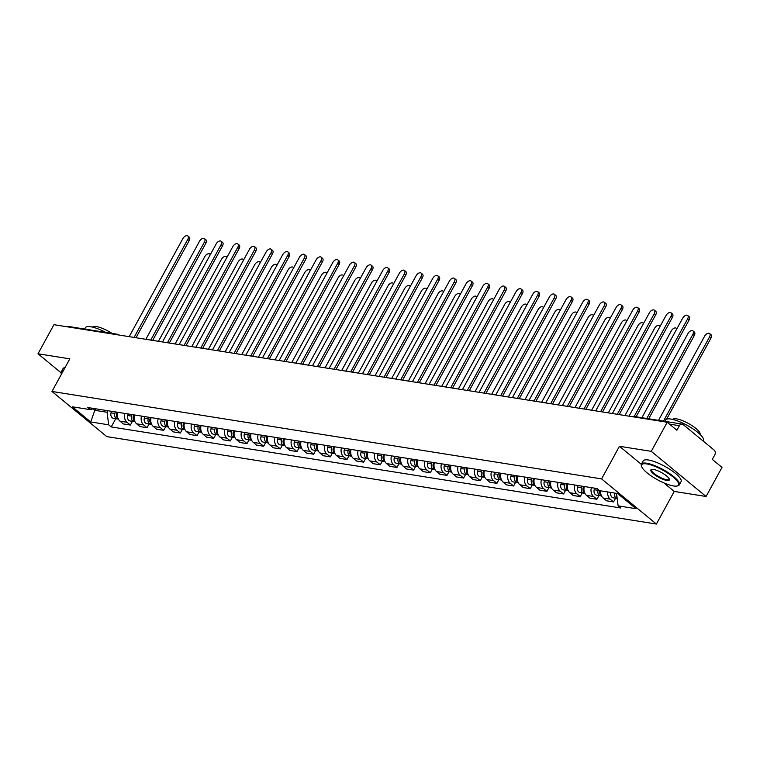 <?xml version="1.0" encoding="UTF-8"?>
<svg xmlns="http://www.w3.org/2000/svg" width="760" height="760" viewBox="0 0 760 760"><rect width="100%" height="100%" fill="white"/><g stroke="black" fill="none" stroke-linecap="round" stroke-linejoin="round"><path stroke-width="1.14" d="M706.068 496.489L651.272 451.345L667.204 422.247L53.931 324.681L38 353.78L69.825 358.844L51.974 391.457L106.77 436.601L656.383 524.039L674.244 491.425L706.068 496.489L722 467.39L712.3 459.401L714.78 454.869A3.458 2.688 99 0 0 714.191 450.138L683.183 424.584A3.458 2.688 99 0 0 682.119 424.099A3.458 2.688 99 0 0 679.383 425.704L669.494 424.127M651.272 451.345L619.447 446.281L601.587 478.895L51.974 391.457M667.204 422.247L676.903 430.236L679.383 425.704M38 353.78L61.066 372.79M67.374 326.819A3.458 2.688 -81 0 1 68.846 326.534L117.23 334.229A3.458 2.688 99 0 0 115.748 334.514M117.8 412.309A7.942 6.194 99 0 0 119.985 421.173L123.319 423.928L130.378 425.049L127.034 422.294A7.942 6.194 -81 0 1 124.849 413.43M132.411 421.334L130.378 425.049M134.463 414.96A7.942 6.194 99 0 0 136.648 423.823L139.982 426.578L147.031 427.699L143.697 424.945A7.942 6.194 -81 0 1 141.512 416.081M149.074 423.985L147.031 427.699M151.126 417.61A7.942 6.194 99 0 0 153.302 426.474L156.645 429.229L163.695 430.35L160.35 427.595A7.942 6.194 -81 0 1 158.175 418.731M165.727 426.635L163.695 430.35M167.789 420.261A7.942 6.194 99 0 0 169.964 429.124L173.309 431.88L180.357 433L177.013 430.245A7.942 6.194 -81 0 1 174.838 421.382M182.391 429.286L180.357 433M184.452 422.911A7.942 6.194 99 0 0 186.627 431.775L189.971 434.53L197.02 435.651L193.677 432.896A7.942 6.194 -81 0 1 191.501 424.033M199.053 431.936L197.02 435.651M201.105 425.562A7.942 6.194 99 0 0 203.291 434.425L206.634 437.18L213.684 438.301L210.339 435.546A7.942 6.194 -81 0 1 208.164 426.683M215.716 434.587L213.684 438.301M217.768 428.212A7.942 6.194 99 0 0 219.953 437.076L223.298 439.831L230.346 440.952L227.002 438.197A7.942 6.194 -81 0 1 224.817 429.333M232.38 437.237L230.346 440.952M234.431 430.863A7.942 6.194 99 0 0 236.616 439.726L239.951 442.481L247 443.602L243.666 440.847A7.942 6.194 -81 0 1 241.48 431.984M249.042 439.888L247 443.602M251.094 433.513A7.942 6.194 99 0 0 253.27 442.377L256.614 445.132L263.663 446.253L260.319 443.498A7.942 6.194 -81 0 1 258.144 434.644M265.696 442.538L263.663 446.253M267.757 436.164A7.942 6.194 99 0 0 269.933 445.027L273.277 447.783L280.326 448.903L276.982 446.148A7.942 6.194 -81 0 1 274.806 437.294M282.359 445.189L280.326 448.903M284.42 438.824A7.942 6.194 99 0 0 286.596 447.678L289.94 450.433L296.989 451.554L293.645 448.799A7.942 6.194 -81 0 1 291.469 439.945M299.022 447.839L296.989 451.554M301.084 441.474A7.942 6.194 99 0 0 303.259 450.328L306.603 453.083L313.652 454.204L310.308 451.449A7.942 6.194 -81 0 1 308.132 442.595M315.685 450.49L313.652 454.204M317.737 444.125A7.942 6.194 99 0 0 319.922 452.979L323.266 455.734L330.315 456.855L326.971 454.1A7.942 6.194 -81 0 1 324.786 445.246M332.348 453.14L330.315 456.855M334.4 446.776A7.942 6.194 99 0 0 336.585 455.63L339.929 458.384L346.978 459.505L343.634 456.75A7.942 6.194 -81 0 1 341.449 447.897M349.011 455.791L346.978 459.505M351.063 449.426A7.942 6.194 99 0 0 353.248 458.28L356.582 461.035L363.631 462.156L360.297 459.401A7.942 6.194 -81 0 1 358.112 450.547M365.674 458.441L363.631 462.156M367.726 452.077A7.942 6.194 99 0 0 369.901 460.93L373.245 463.685L380.294 464.806L376.95 462.051A7.942 6.194 -81 0 1 374.775 453.197M382.327 461.092L380.294 464.806M384.389 454.727A7.942 6.194 99 0 0 386.565 463.581L389.909 466.336L396.957 467.457L393.613 464.702A7.942 6.194 -81 0 1 391.438 455.848M398.99 463.742L396.957 467.457M401.052 457.377A7.942 6.194 99 0 0 403.227 466.231L406.572 468.986L413.62 470.108L410.276 467.352A7.942 6.194 -81 0 1 408.101 458.498M415.653 466.393L413.62 470.108M417.715 460.028A7.942 6.194 99 0 0 419.89 468.882L423.234 471.637L430.284 472.758L426.94 470.003A7.942 6.194 -81 0 1 424.764 461.149M432.316 469.043L430.284 472.758M434.368 462.678A7.942 6.194 99 0 0 436.553 471.533L439.897 474.287L446.947 475.409L443.602 472.653A7.942 6.194 -81 0 1 441.417 463.799M448.979 471.694L446.947 475.409M451.031 465.329A7.942 6.194 99 0 0 453.216 474.183L456.551 476.938L463.609 478.059L460.265 475.304A7.942 6.194 -81 0 1 458.08 466.45M465.642 474.344L463.609 478.059M467.695 467.979A7.942 6.194 99 0 0 469.88 476.833L473.214 479.588L480.263 480.709L476.928 477.954A7.942 6.194 -81 0 1 474.743 469.101M482.305 476.995L480.263 480.709M484.358 470.63A7.942 6.194 99 0 0 486.533 479.484L489.877 482.239L496.926 483.36L493.582 480.605A7.942 6.194 -81 0 1 491.406 471.751M498.959 479.645L496.926 483.36M501.02 473.28A7.942 6.194 99 0 0 503.196 482.134L506.54 484.889L513.589 486.01L510.245 483.255A7.942 6.194 -81 0 1 508.069 474.401M515.622 482.296L513.589 486.01M517.683 475.931A7.942 6.194 99 0 0 519.859 484.785L523.203 487.54L530.252 488.661L526.908 485.906A7.942 6.194 -81 0 1 524.732 477.052M532.285 484.947L530.252 488.661M534.346 478.581A7.942 6.194 99 0 0 536.522 487.435L539.866 490.19L546.915 491.311L543.571 488.556A7.942 6.194 -81 0 1 541.395 479.702M548.948 487.597L546.915 491.311M551 481.232A7.942 6.194 99 0 0 553.185 490.086L556.529 492.841L563.578 493.962L560.234 491.207A7.942 6.194 -81 0 1 558.049 482.353M565.611 490.247L563.578 493.962M567.663 483.882A7.942 6.194 99 0 0 569.848 492.736L573.183 495.492L580.231 496.612L576.897 493.858A7.942 6.194 -81 0 1 574.712 485.003M582.274 492.898L580.231 496.612M584.326 486.533A7.942 6.194 99 0 0 586.501 495.387L589.846 498.142L596.894 499.263L593.55 496.508A7.942 6.194 -81 0 1 591.375 487.654M598.937 495.548L596.894 499.263M600.666 490.846A7.942 6.194 99 0 0 603.164 498.037L606.508 500.792L613.558 501.913L610.213 499.168A7.942 6.194 -81 0 1 607.715 491.967M615.591 498.199L613.558 501.913M95.646 408.785L94.81 410.315L107.093 412.272L107.929 410.742M107.093 412.272L108.651 424.812L90.715 421.952L72.304 406.79L90.24 409.64L94.012 408.528M108.651 424.812L111.226 426.93L620.692 507.984L618.117 505.856L636.053 508.715L617.642 493.544L599.707 490.694L597.132 488.566L87.666 407.522L90.24 409.64M656.383 524.039L601.587 478.895M674.244 491.425L663.898 482.913M641.336 464.322L619.447 446.281M92.995 408.823L94.81 410.315L90.715 421.952M115.748 418.684L111.226 426.93M618.117 505.856L616.559 493.373M134.093 337.43L187.758 239.419A3.971 2.261 -50.5 0 0 187.825 235.961L189.25 237.13A3.971 2.261 129.5 0 1 189.183 240.587L135.993 337.734M187.825 235.961A3.971 2.261 -50.5 0 0 182.846 238.63L129.181 336.651M117.078 412.195L116.517 414.086A2.071 1.615 99 0 0 116.47 415.34M115.33 411.92L114.874 413.459A4.313 3.363 99 0 0 117.363 418.94A4.313 3.363 99 0 0 118.265 418.931M111.482 411.302L111.026 412.841A4.313 3.363 99 0 0 113.515 418.323L117.363 418.94M117.496 413.877L116.688 413.744L117.021 412.395M210.216 254.799A3.971 2.261 -50.5 0 0 209.741 254.02A3.971 2.261 -50.5 0 0 204.763 256.69L158.431 341.306M116.688 413.744A4.313 3.363 99 0 0 118.246 418.883M150.755 340.081L204.421 242.07A3.971 2.261 -50.5 0 0 204.487 238.611L205.912 239.78A3.971 2.261 129.5 0 1 205.846 243.238L152.655 340.385M204.487 238.611A3.971 2.261 -50.5 0 0 199.5 241.281L145.844 339.302M167.418 342.731L221.084 244.72A3.971 2.261 -50.5 0 0 221.15 241.262L222.575 242.43A3.971 2.261 129.5 0 1 222.499 245.888L169.318 343.035M221.15 241.262A3.971 2.261 -50.5 0 0 216.163 243.941L162.507 341.952M133.741 414.846L133.18 416.736A2.071 1.615 99 0 0 133.123 417.99M131.983 414.57L131.537 416.109A4.313 3.363 99 0 0 134.026 421.591A4.313 3.363 99 0 0 134.919 421.581A4.313 3.363 99 0 1 133.351 416.394L133.684 415.045M128.145 413.953L127.689 415.492A4.313 3.363 99 0 0 130.178 420.974L134.026 421.591M226.879 257.45A3.971 2.261 -50.5 0 0 226.404 256.671A3.971 2.261 -50.5 0 0 221.426 259.341L175.094 343.957M150.404 417.497L149.843 419.387A2.071 1.615 99 0 0 149.786 420.641M148.647 417.221L148.2 418.76A4.313 3.363 99 0 0 150.689 424.241A4.313 3.363 99 0 0 151.582 424.232M144.809 416.603L144.352 418.152A4.313 3.363 99 0 0 146.841 423.624L150.689 424.241M243.542 260.101A3.971 2.261 -50.5 0 0 243.067 259.322A3.971 2.261 -50.5 0 0 238.079 261.991L191.757 346.608M150.461 417.506L150.014 419.045A4.313 3.363 99 0 0 151.563 424.194M84.683 329.051L85.434 327.674A21.584 5.633 28.7 0 1 90.668 326.752A21.584 5.633 28.7 0 1 105.782 332.405M92.615 327.151A15.542 4.056 28.7 0 1 96.349 326.553A15.542 4.056 28.7 0 1 111.957 333.393M62.843 371.602A21.071 5.5 -151.3 0 0 61.436 374.176L61.227 373.559A21.584 5.633 28.7 0 1 61.256 371.839L63.013 368.619A21.584 5.633 28.7 0 1 65.056 367.565M61.256 371.839A21.584 5.633 28.7 0 1 63.298 370.776M673.483 485.953A21.071 5.5 -151.3 0 0 677.198 485.991A21.071 5.5 -151.3 0 0 670.567 475.028A21.071 5.5 -151.3 0 0 646.741 463.923A21.071 5.5 -151.3 0 0 641.611 466.507A21.071 5.5 -151.3 0 0 654.236 477.888A21.071 5.5 -151.3 0 0 673.483 485.953M641.611 466.507L641.392 465.861A21.584 5.633 28.7 0 1 641.421 464.132A21.584 5.633 28.7 0 1 646.656 463.22A21.584 5.633 28.7 0 1 668.8 473.024A21.584 5.633 28.7 0 1 679.288 484.87A21.584 5.633 28.7 0 1 677.853 485.82L677.198 485.991M666.795 480.453A10.535 2.745 28.7 0 1 654.892 474.905A10.535 2.745 28.7 0 1 651.577 469.423A10.535 2.745 28.7 0 1 653.429 469.433A10.535 2.745 28.7 0 1 663.053 473.47A10.535 2.745 28.7 0 1 669.37 479.161A10.535 2.745 28.7 0 1 666.795 480.453M651.938 469.357A10.013 2.612 -151.3 0 0 651.567 469.69A10.013 2.612 -151.3 0 0 656.44 475.19A10.013 2.612 -151.3 0 0 666.71 479.74A10.013 2.612 -151.3 0 0 669.142 479.313A10.013 2.612 -151.3 0 0 669.218 478.819M664.848 421.353L665.598 419.976A21.584 5.633 28.7 0 1 670.833 419.055A21.584 5.633 28.7 0 1 692.977 428.858A21.584 5.633 28.7 0 1 703.466 440.705L703.247 441.113M672.781 419.444A15.542 4.056 28.7 0 1 676.514 418.845A15.542 4.056 28.7 0 1 692.341 425.837A15.542 4.056 28.7 0 1 700.045 434.368M641.421 464.132L643.178 460.921A21.584 5.633 28.7 0 1 648.413 459.999A21.584 5.633 28.7 0 1 670.558 469.803A21.584 5.633 28.7 0 1 681.055 481.65L679.288 484.87M184.082 345.382L237.737 247.37A3.971 2.261 -50.5 0 0 237.814 243.912L239.238 245.09A3.971 2.261 129.5 0 1 239.162 248.539L185.982 345.686M237.814 243.912A3.971 2.261 -50.5 0 0 232.826 246.591L179.16 344.603M200.735 348.033L254.4 250.021A3.971 2.261 -50.5 0 0 254.467 246.563L255.892 247.741A3.971 2.261 129.5 0 1 255.826 251.19L202.644 348.337M254.467 246.563A3.971 2.261 -50.5 0 0 249.489 249.242L195.823 347.253M217.398 350.683L271.063 252.672A3.971 2.261 -50.5 0 0 271.13 249.213L272.555 250.391A3.971 2.261 129.5 0 1 272.488 253.84L219.307 350.987M271.13 249.213A3.971 2.261 -50.5 0 0 266.152 251.892L212.486 349.904M167.067 420.147L166.506 422.037A2.071 1.615 99 0 0 166.45 423.291M165.309 419.872L164.863 421.41A4.313 3.363 99 0 0 167.352 426.892A4.313 3.363 99 0 0 168.245 426.882M161.462 419.263L161.016 420.802A4.313 3.363 99 0 0 163.505 426.274L167.352 426.892M167.475 421.828L166.677 421.695L167 420.346M260.205 262.751A3.971 2.261 -50.5 0 0 259.73 261.972A3.971 2.261 -50.5 0 0 254.742 264.642L208.42 349.258M166.677 421.695A4.313 3.363 99 0 0 168.226 426.844M183.72 422.798L183.169 424.688A2.071 1.615 99 0 0 183.112 425.942M181.972 422.522L181.516 424.061A4.313 3.363 99 0 0 184.015 429.542A4.313 3.363 99 0 0 184.908 429.533M178.125 421.914L177.678 423.453A4.313 3.363 99 0 0 180.167 428.925L184.015 429.542M184.138 424.479L183.331 424.346L183.663 422.997M276.868 265.401A3.971 2.261 -50.5 0 0 276.393 264.623A3.971 2.261 -50.5 0 0 271.405 267.292L225.083 351.909M183.331 424.346A4.313 3.363 99 0 0 184.889 429.495M200.383 425.448L199.832 427.338A2.071 1.615 99 0 0 199.775 428.592M198.636 425.173L198.179 426.712A4.313 3.363 99 0 0 200.668 432.193A4.313 3.363 99 0 0 201.571 432.183M194.788 424.565L194.332 426.103A4.313 3.363 99 0 0 196.831 431.575L200.668 432.193M200.802 427.13L199.994 426.997L200.326 425.647M293.522 268.052A3.971 2.261 -50.5 0 0 293.047 267.273A3.971 2.261 -50.5 0 0 288.069 269.942L241.746 354.559M199.994 426.997A4.313 3.363 99 0 0 201.552 432.145M217.046 428.099L216.495 429.998A2.071 1.615 99 0 0 216.439 431.243M215.298 427.823L214.843 429.362A4.313 3.363 99 0 0 217.332 434.844A4.313 3.363 99 0 0 218.234 434.834A4.313 3.363 99 0 1 216.657 429.647L217.113 428.108M211.451 427.215L210.995 428.754A4.313 3.363 99 0 0 213.493 434.226L217.332 434.844M310.184 270.702A3.971 2.261 -50.5 0 0 309.709 269.923A3.971 2.261 -50.5 0 0 304.731 272.593L258.409 357.209M233.709 430.749L233.149 432.649A2.071 1.615 99 0 0 233.101 433.894M231.952 430.474L231.505 432.012A4.313 3.363 99 0 0 233.994 437.494A4.313 3.363 99 0 0 234.897 437.484M228.114 429.865L227.658 431.404A4.313 3.363 99 0 0 230.147 436.876L233.994 437.494M326.847 273.353A3.971 2.261 -50.5 0 0 326.373 272.574A3.971 2.261 -50.5 0 0 321.394 275.243L275.063 359.86M233.776 430.758L233.32 432.298A4.313 3.363 99 0 0 234.878 437.447M250.373 433.399L249.812 435.299A2.071 1.615 99 0 0 249.755 436.544L249.745 436.497M248.615 433.124L248.168 434.663A4.313 3.363 99 0 0 250.657 440.144A4.313 3.363 99 0 0 251.55 440.135M244.777 432.516L244.321 434.055A4.313 3.363 99 0 0 246.81 439.527L250.657 440.144M250.781 435.081L249.983 434.948L250.315 433.599M343.51 276.003A3.971 2.261 -50.5 0 0 343.035 275.224A3.971 2.261 -50.5 0 0 338.058 277.894L291.726 362.51M249.983 434.948A4.313 3.363 99 0 0 251.541 440.097M267.035 436.05L266.475 437.95A2.071 1.615 99 0 0 266.418 439.195M265.278 435.774L264.831 437.313A4.313 3.363 99 0 0 267.32 442.795A4.313 3.363 99 0 0 268.213 442.785M261.43 435.166L260.984 436.705A4.313 3.363 99 0 0 263.473 442.177L267.32 442.795M267.444 437.731L266.646 437.599L266.978 436.249M360.173 278.654A3.971 2.261 -50.5 0 0 359.698 277.875A3.971 2.261 -50.5 0 0 354.711 280.544L308.389 365.161M266.646 437.599A4.313 3.363 99 0 0 268.195 442.748M283.689 438.7L283.138 440.601A2.071 1.615 99 0 0 283.081 441.845M281.941 438.425L281.485 439.964A4.313 3.363 99 0 0 283.983 445.445A4.313 3.363 99 0 0 284.876 445.436M278.094 437.817L277.647 439.356A4.313 3.363 99 0 0 280.136 444.828L283.983 445.445M376.837 281.305A3.971 2.261 -50.5 0 0 376.361 280.526A3.971 2.261 -50.5 0 0 371.374 283.195L325.052 367.812M283.755 438.71L283.309 440.249A4.313 3.363 99 0 0 284.858 445.398M300.352 441.351L299.801 443.251A2.071 1.615 99 0 0 299.744 444.495M298.604 441.075L298.148 442.615A4.313 3.363 99 0 0 300.647 448.096A4.313 3.363 99 0 0 301.54 448.087A4.313 3.363 99 0 1 299.962 442.899L300.418 441.36M294.756 440.467L294.31 442.006A4.313 3.363 99 0 0 296.799 447.478L300.647 448.096M393.499 283.955A3.971 2.261 -50.5 0 0 393.024 283.176A3.971 2.261 -50.5 0 0 388.037 285.845L341.715 370.462M317.015 444.001L316.464 445.901A2.071 1.615 99 0 0 316.407 447.146M315.267 443.726L314.811 445.265A4.313 3.363 99 0 0 317.3 450.747A4.313 3.363 99 0 0 318.202 450.737M311.419 443.118L310.963 444.657A4.313 3.363 99 0 0 313.462 450.138L317.3 450.747M317.433 445.683L316.625 445.559L316.958 444.201M410.153 286.606A3.971 2.261 -50.5 0 0 409.678 285.827A3.971 2.261 -50.5 0 0 404.7 288.496L358.378 373.112M316.625 445.559A4.313 3.363 99 0 0 318.183 450.699M333.678 446.652L333.127 448.552A2.071 1.615 99 0 0 333.07 449.796L333.06 449.758M331.93 446.376L331.474 447.916A4.313 3.363 99 0 0 333.963 453.397A4.313 3.363 99 0 0 334.865 453.387M328.082 445.769L327.626 447.308A4.313 3.363 99 0 0 330.125 452.789L333.963 453.397M334.096 448.333L333.288 448.21L333.621 446.851M426.816 289.256A3.971 2.261 -50.5 0 0 426.341 288.477A3.971 2.261 -50.5 0 0 421.363 291.147L375.031 375.763M333.288 448.21A4.313 3.363 99 0 0 334.846 453.349M350.341 449.302L349.78 451.202A2.071 1.615 99 0 0 349.733 452.447M348.584 449.027L348.137 450.566A4.313 3.363 99 0 0 350.626 456.048A4.313 3.363 99 0 0 351.528 456.038M344.745 448.419L344.29 449.958A4.313 3.363 99 0 0 346.778 455.44L350.626 456.048M350.749 450.984L349.952 450.86L350.284 449.502M443.479 291.906A3.971 2.261 -50.5 0 0 443.004 291.127A3.971 2.261 -50.5 0 0 438.026 293.806L391.695 378.413M349.952 450.86A4.313 3.363 99 0 0 351.51 456M367.004 451.953L366.443 453.853A2.071 1.615 99 0 0 366.387 455.097M365.247 451.677L364.8 453.216A4.313 3.363 99 0 0 367.289 458.698A4.313 3.363 99 0 0 368.182 458.688M361.409 451.07L360.952 452.608A4.313 3.363 99 0 0 363.441 458.09L367.289 458.698M460.142 294.557A3.971 2.261 -50.5 0 0 459.667 293.778A3.971 2.261 -50.5 0 0 454.68 296.457L408.358 381.064M367.061 451.972L366.615 453.511A4.313 3.363 99 0 0 368.163 458.651M383.667 454.603L383.106 456.503A2.071 1.615 99 0 0 383.049 457.757M381.909 454.328L381.463 455.867A4.313 3.363 99 0 0 383.952 461.349A4.313 3.363 99 0 0 384.845 461.339A4.313 3.363 99 0 1 383.277 456.161L383.61 454.803M378.062 453.72L377.615 455.259A4.313 3.363 99 0 0 380.104 460.74L383.952 461.349M476.805 297.207A3.971 2.261 -50.5 0 0 476.33 296.428A3.971 2.261 -50.5 0 0 471.342 299.108L425.02 383.714M400.32 457.263L399.769 459.154A2.071 1.615 99 0 0 399.712 460.408M398.572 456.978L398.116 458.517A4.313 3.363 99 0 0 400.615 463.999A4.313 3.363 99 0 0 401.508 463.99M394.725 456.37L394.278 457.909A4.313 3.363 99 0 0 396.767 463.391L400.615 463.999M400.738 458.935L399.94 458.812L400.263 457.453M493.468 299.858A3.971 2.261 -50.5 0 0 492.993 299.079A3.971 2.261 -50.5 0 0 488.006 301.758L441.683 386.365M399.94 458.812A4.313 3.363 99 0 0 401.489 463.952M416.983 459.914L416.433 461.805A2.071 1.615 99 0 0 416.375 463.058M415.235 459.629L414.779 461.168A4.313 3.363 99 0 0 417.278 466.649A4.313 3.363 99 0 0 418.171 466.64M411.388 459.021L410.941 460.56A4.313 3.363 99 0 0 413.43 466.041L417.278 466.649M510.131 302.518A3.971 2.261 -50.5 0 0 509.647 301.729A3.971 2.261 -50.5 0 0 504.668 304.409L458.346 389.015M417.05 459.923L416.594 461.462A4.313 3.363 99 0 0 418.152 466.602M433.647 462.565L433.095 464.455A2.071 1.615 99 0 0 433.038 465.709M431.898 462.279L431.442 463.818A4.313 3.363 99 0 0 433.931 469.3A4.313 3.363 99 0 0 434.834 469.291M428.051 461.671L427.595 463.21A4.313 3.363 99 0 0 430.094 468.692L433.931 469.3M526.784 305.168A3.971 2.261 -50.5 0 0 526.309 304.38A3.971 2.261 -50.5 0 0 521.332 307.059L475.009 391.666M433.713 462.574L433.257 464.113A4.313 3.363 99 0 0 434.815 469.252M450.309 465.215L449.749 467.105A2.071 1.615 99 0 0 449.702 468.359M448.561 464.93L448.105 466.469A4.313 3.363 99 0 0 450.594 471.95A4.313 3.363 99 0 0 451.497 471.941M444.714 464.322L444.258 465.861A4.313 3.363 99 0 0 446.747 471.342L450.594 471.95M543.447 307.819A3.971 2.261 -50.5 0 0 542.972 307.03A3.971 2.261 -50.5 0 0 537.994 309.709L491.663 394.316M450.376 465.224L449.92 466.763A4.313 3.363 99 0 0 451.478 471.903M466.972 467.865L466.412 469.756A2.071 1.615 99 0 0 466.355 471.01M465.215 467.58L464.769 469.119A4.313 3.363 99 0 0 467.257 474.601A4.313 3.363 99 0 0 468.151 474.591A4.313 3.363 99 0 1 466.583 469.414L466.916 468.055M461.377 466.972L460.921 468.512A4.313 3.363 99 0 0 463.41 473.993L467.257 474.601M560.111 310.469A3.971 2.261 -50.5 0 0 559.635 309.681A3.971 2.261 -50.5 0 0 554.658 312.36L508.326 396.967M234.061 353.334L287.726 255.322A3.971 2.261 -50.5 0 0 287.793 251.864L289.218 253.042A3.971 2.261 129.5 0 1 289.151 256.49L235.961 353.637M287.793 251.864A3.971 2.261 -50.5 0 0 282.815 254.543L229.149 352.555M250.724 355.984L304.389 257.973A3.971 2.261 -50.5 0 0 304.456 254.514L305.881 255.692A3.971 2.261 129.5 0 1 305.815 259.141L252.624 356.288M304.456 254.514A3.971 2.261 -50.5 0 0 299.478 257.194L245.812 355.205M267.387 358.635L321.052 260.623A3.971 2.261 -50.5 0 0 321.119 257.165L322.544 258.343A3.971 2.261 129.5 0 1 322.477 261.791L269.287 358.938M321.119 257.165A3.971 2.261 -50.5 0 0 316.131 259.844L262.476 357.856M284.05 361.294L337.706 263.273A3.971 2.261 -50.5 0 0 337.782 259.815L339.207 260.993A3.971 2.261 129.5 0 1 339.131 264.442L285.95 361.589M337.782 259.815A3.971 2.261 -50.5 0 0 332.794 262.495L279.138 360.506M300.713 363.945L354.369 265.924A3.971 2.261 -50.5 0 0 354.445 262.466L355.87 263.644A3.971 2.261 129.5 0 1 355.794 267.102L302.613 364.24M354.445 262.466A3.971 2.261 -50.5 0 0 349.457 265.145L295.792 363.156M317.366 366.595L371.032 268.574A3.971 2.261 -50.5 0 0 371.099 265.116L372.523 266.294A3.971 2.261 129.5 0 1 372.457 269.752L319.276 366.89M371.099 265.116A3.971 2.261 -50.5 0 0 366.12 267.795L312.455 365.807M334.029 369.246L387.695 271.225A3.971 2.261 -50.5 0 0 387.762 267.767L389.187 268.945A3.971 2.261 129.5 0 1 389.12 272.403L335.93 369.541M387.762 267.767A3.971 2.261 -50.5 0 0 382.784 270.446L329.118 368.457M350.692 371.897L404.358 273.875A3.971 2.261 -50.5 0 0 404.424 270.417L405.849 271.595A3.971 2.261 129.5 0 1 405.783 275.053L352.592 372.191M404.424 270.417A3.971 2.261 -50.5 0 0 399.447 273.096L345.781 371.108M367.356 374.547L421.021 276.526A3.971 2.261 -50.5 0 0 421.087 273.068L422.512 274.246A3.971 2.261 129.5 0 1 422.446 277.704L369.255 374.841M421.087 273.068A3.971 2.261 -50.5 0 0 416.109 275.747L362.444 373.758M384.019 377.197L437.684 279.176A3.971 2.261 -50.5 0 0 437.75 275.719L439.175 276.897A3.971 2.261 129.5 0 1 439.109 280.354L385.918 377.492M437.75 275.719A3.971 2.261 -50.5 0 0 432.763 278.397L379.107 376.409M400.681 379.848L454.337 281.827A3.971 2.261 -50.5 0 0 454.413 278.369L455.838 279.547A3.971 2.261 129.5 0 1 455.762 283.005L402.581 380.152M454.413 278.369A3.971 2.261 -50.5 0 0 449.426 281.048L395.77 379.059M417.344 382.498L471 284.477A3.971 2.261 -50.5 0 0 471.077 281.019L472.501 282.197A3.971 2.261 129.5 0 1 472.425 285.655L419.244 382.802M471.077 281.019A3.971 2.261 -50.5 0 0 466.089 283.698L412.423 381.71M433.998 385.149L487.663 287.128A3.971 2.261 -50.5 0 0 487.73 283.67L489.155 284.848A3.971 2.261 129.5 0 1 489.089 288.306L435.908 385.453M487.73 283.67A3.971 2.261 -50.5 0 0 482.752 286.349L429.087 384.36M450.661 387.799L504.326 289.778A3.971 2.261 -50.5 0 0 504.393 286.32L505.818 287.498A3.971 2.261 129.5 0 1 505.751 290.956L452.561 388.103M504.393 286.32A3.971 2.261 -50.5 0 0 499.415 288.999L445.749 387.011M467.324 390.45L520.989 292.429A3.971 2.261 -50.5 0 0 521.056 288.971L522.481 290.149A3.971 2.261 129.5 0 1 522.414 293.607L469.224 390.754M521.056 288.971A3.971 2.261 -50.5 0 0 516.078 291.65L462.412 389.661M483.987 393.101L537.653 295.079A3.971 2.261 -50.5 0 0 537.719 291.622L539.144 292.799A3.971 2.261 129.5 0 1 539.077 296.257L485.887 393.404M537.719 291.622A3.971 2.261 -50.5 0 0 532.731 294.3L479.075 392.312M500.65 395.751L554.315 297.73A3.971 2.261 -50.5 0 0 554.382 294.272L555.807 295.45A3.971 2.261 129.5 0 1 555.731 298.908L502.55 396.055M554.382 294.272A3.971 2.261 -50.5 0 0 549.394 296.951L495.738 394.972M517.313 398.401L570.969 300.38A3.971 2.261 -50.5 0 0 571.045 296.923L572.47 298.101A3.971 2.261 129.5 0 1 572.394 301.558L519.213 398.705M571.045 296.923A3.971 2.261 -50.5 0 0 566.058 299.601L512.392 397.623M533.966 401.052L587.632 303.031A3.971 2.261 -50.5 0 0 587.708 299.573L589.123 300.751A3.971 2.261 129.5 0 1 589.057 304.209L535.876 401.356M587.708 299.573A3.971 2.261 -50.5 0 0 582.721 302.252L529.055 400.273M550.63 403.702L604.295 305.681A3.971 2.261 -50.5 0 0 604.361 302.224L605.786 303.401A3.971 2.261 129.5 0 1 605.72 306.859L552.539 404.006M604.361 302.224A3.971 2.261 -50.5 0 0 599.383 304.902L545.718 402.923M483.635 470.516L483.075 472.406A2.071 1.615 99 0 0 483.018 473.66M481.878 470.231L481.431 471.77A4.313 3.363 99 0 0 483.92 477.251A4.313 3.363 99 0 0 484.813 477.242M478.04 469.623L477.584 471.162A4.313 3.363 99 0 0 480.073 476.644L483.92 477.251M484.044 472.188L483.246 472.065L483.578 470.706M576.774 313.12A3.971 2.261 -50.5 0 0 576.298 312.331A3.971 2.261 -50.5 0 0 571.311 315.01L524.989 399.617M483.246 472.065A4.313 3.363 99 0 0 484.794 477.204M500.232 473.356L499.738 475.057A2.071 1.615 99 0 0 499.681 476.311M498.541 472.881L498.094 474.42A4.313 3.363 99 0 0 500.583 479.902A4.313 3.363 99 0 0 501.476 479.892M494.693 472.273L494.247 473.812A4.313 3.363 99 0 0 496.736 479.294L500.583 479.902M593.436 315.77A3.971 2.261 -50.5 0 0 592.961 314.982A3.971 2.261 -50.5 0 0 587.974 317.661L541.652 402.268M500.356 473.176L499.909 474.715A4.313 3.363 99 0 0 501.457 479.854M516.952 475.817L516.401 477.707A2.071 1.615 99 0 0 516.344 478.962M515.204 475.532L514.748 477.071A4.313 3.363 99 0 0 517.246 482.552A4.313 3.363 99 0 0 518.139 482.543M511.356 474.924L510.91 476.463A4.313 3.363 99 0 0 513.399 481.945L517.246 482.552M610.1 318.421A3.971 2.261 -50.5 0 0 609.625 317.632A3.971 2.261 -50.5 0 0 604.637 320.312L558.315 404.918M517.019 475.827L516.562 477.365A4.313 3.363 99 0 0 518.12 482.505M533.615 478.467L533.064 480.358A2.071 1.615 99 0 0 533.007 481.612M531.867 478.183L531.411 479.721A4.313 3.363 99 0 0 533.9 485.203A4.313 3.363 99 0 0 534.803 485.193M528.019 477.574L527.563 479.113A4.313 3.363 99 0 0 530.062 484.595L533.9 485.203M534.033 480.139L533.225 480.016L533.558 478.658M626.753 321.072A3.971 2.261 -50.5 0 0 626.278 320.283A3.971 2.261 -50.5 0 0 621.3 322.962L574.978 407.569M533.225 480.016A4.313 3.363 99 0 0 534.783 485.155M567.292 406.353L620.958 308.332A3.971 2.261 -50.5 0 0 621.024 304.874L622.45 306.052A3.971 2.261 129.5 0 1 622.383 309.51L569.192 406.657M621.024 304.874A3.971 2.261 -50.5 0 0 616.047 307.553L562.381 405.574M550.278 481.118L549.727 483.008A2.071 1.615 99 0 0 549.67 484.262M548.53 480.833L548.074 482.372A4.313 3.363 99 0 0 550.563 487.853A4.313 3.363 99 0 0 551.466 487.844M544.683 480.225L544.226 481.764A4.313 3.363 99 0 0 546.725 487.245L550.563 487.853M550.696 482.79L549.889 482.666L550.221 481.308M643.416 323.722A3.971 2.261 -50.5 0 0 642.941 322.933A3.971 2.261 -50.5 0 0 637.963 325.613L591.641 410.219M549.889 482.666A4.313 3.363 99 0 0 551.447 487.806M583.956 409.003L637.621 310.983A3.971 2.261 -50.5 0 0 637.688 307.524L639.112 308.702A3.971 2.261 129.5 0 1 639.046 312.16L585.856 409.308M637.688 307.524A3.971 2.261 -50.5 0 0 632.709 310.203L579.044 408.224M566.941 483.769L566.38 485.659A2.071 1.615 99 0 0 566.333 486.913M565.193 483.483L564.737 485.022A4.313 3.363 99 0 0 567.226 490.504A4.313 3.363 99 0 0 568.128 490.494M561.346 482.875L560.889 484.414A4.313 3.363 99 0 0 563.378 489.896L567.226 490.504M567.359 485.44L566.552 485.317L566.884 483.958M660.079 326.373A3.971 2.261 -50.5 0 0 659.604 325.584A3.971 2.261 -50.5 0 0 654.626 328.263L608.294 412.88M566.552 485.317A4.313 3.363 99 0 0 568.109 490.456M600.619 411.654L654.284 313.633A3.971 2.261 -50.5 0 0 654.35 310.175L655.775 311.353A3.971 2.261 129.5 0 1 655.709 314.811L602.519 411.958M654.35 310.175A3.971 2.261 -50.5 0 0 649.363 312.854L595.707 410.875M583.604 486.419L583.043 488.309A2.071 1.615 99 0 0 582.986 489.564M581.846 486.134L581.4 487.673A4.313 3.363 99 0 0 583.889 493.154A4.313 3.363 99 0 0 584.782 493.145M578.008 485.526L577.553 487.065A4.313 3.363 99 0 0 580.042 492.546L583.889 493.154M676.742 329.023A3.971 2.261 -50.5 0 0 676.267 328.234A3.971 2.261 -50.5 0 0 671.289 330.913L624.957 415.53M583.661 486.428L583.214 487.967A4.313 3.363 99 0 0 584.772 493.107M617.281 414.305L670.938 316.284A3.971 2.261 -50.5 0 0 671.014 312.825L672.438 314.003A3.971 2.261 129.5 0 1 672.362 317.462L619.181 414.608M671.014 312.825A3.971 2.261 -50.5 0 0 666.026 315.505L612.37 413.526M599.783 490.703L599.707 490.96A2.071 1.615 99 0 0 599.649 492.214M598.291 489.525L598.063 490.323A4.313 3.363 99 0 0 600.552 495.805A4.313 3.363 99 0 0 601.445 495.795M594.662 488.176L594.216 489.715A4.313 3.363 99 0 0 596.704 495.197L600.552 495.805M646.798 418.475L692.864 334.343A3.971 2.261 -50.5 0 0 692.93 330.885A3.971 2.261 -50.5 0 0 687.942 333.564L641.886 417.696M599.849 490.713A4.313 3.363 99 0 0 601.426 495.757M692.93 330.885L694.355 332.063A3.971 2.261 129.5 0 1 694.279 335.521L648.698 418.779M634.201 416.47L687.6 318.934A3.971 2.261 -50.5 0 0 687.676 315.485L689.101 316.654A3.971 2.261 129.5 0 1 689.025 320.112L636.101 416.774M687.676 315.485A3.971 2.261 -50.5 0 0 682.689 318.155L629.024 416.176M616.445 493.354L616.369 493.611A2.071 1.615 99 0 0 616.312 494.864M614.697 493.078A4.313 3.363 99 0 0 617.186 498.456L613.367 497.847A4.313 3.363 99 0 1 610.85 492.461M663.461 421.125L709.517 336.993A3.971 2.261 -50.5 0 0 709.593 333.535A3.971 2.261 -50.5 0 0 704.606 336.214L658.549 420.346M616.512 493.363A4.313 3.363 99 0 0 617.063 497.429M709.593 333.535L711.018 334.713A3.971 2.261 129.5 0 1 710.942 338.172L666.606 419.159M593.55 496.508L586.501 495.387M576.897 493.858L569.848 492.736M560.234 491.207L553.185 490.086M543.571 488.556L536.522 487.435M526.908 485.906L519.859 484.785M510.245 483.255L503.196 482.134M493.582 480.605L486.533 479.484M476.928 477.954L469.88 476.833M460.265 475.304L453.216 474.183M443.602 472.653L436.553 471.533M426.94 470.003L419.89 468.882M410.276 467.352L403.227 466.231M393.613 464.702L386.565 463.581M376.95 462.051L369.901 460.93M360.297 459.401L353.248 458.28M343.634 456.75L336.585 455.63M326.971 454.1L319.922 452.979M310.308 451.449L303.259 450.328M293.645 448.799L286.596 447.678M276.982 446.148L269.933 445.027M260.319 443.498L253.27 442.377M243.666 440.847L236.616 439.726M227.002 438.197L219.953 437.076M210.339 435.546L203.291 434.425M193.677 432.896L186.627 431.775M177.013 430.245L169.964 429.124M160.35 427.595L153.302 426.474M143.697 424.945L136.648 423.823M127.034 422.294L119.985 421.173M610.213 499.168L603.164 498.037M631.864 416.623A3.458 3.458 0 0 1 633.736 416.404A3.458 2.688 99 0 0 632.263 416.689M118.284 334.713A3.458 2.688 99 0 0 117.23 334.229A3.458 3.458 0 0 1 118.883 334.979A3.458 1.966 129.5 0 1 118.94 335.027L118.883 334.979A3.458 1.966 129.5 0 0 118.284 334.713M187.758 239.419L189.183 240.587M114.874 413.459L111.026 412.841M204.421 242.07L205.846 243.238M221.084 244.72L222.499 245.888M131.537 416.109L127.689 415.492M134.149 416.527L133.351 416.394M148.2 418.76L144.352 418.152M150.812 419.178L150.014 419.045M237.737 247.37L239.162 248.539M254.4 250.021L255.826 251.19M271.063 252.672L272.488 253.84M164.863 421.41L161.016 420.802M181.516 424.061L177.678 423.453M198.179 426.712L194.332 426.103M214.843 429.362L210.995 428.754M217.464 429.78L216.657 429.647M231.505 432.012L227.658 431.404M234.127 432.43L233.32 432.298M248.168 434.663L244.321 434.055M264.831 437.313L260.984 436.705M281.485 439.964L277.647 439.356M284.107 440.382L283.309 440.249M298.148 442.615L294.31 442.006M300.77 443.033L299.962 442.899M314.811 445.265L310.963 444.657M331.474 447.916L327.626 447.308M348.137 450.566L344.29 449.958M364.8 453.216L360.952 452.608M367.412 453.634L366.615 453.511M381.463 455.867L377.615 455.259M384.075 456.285L383.277 456.161M398.116 458.517L394.278 457.909M414.779 461.168L410.941 460.56M417.401 461.586L416.594 461.462M431.442 463.818L427.595 463.21M434.065 464.236L433.257 464.113M448.105 466.469L444.258 465.861M450.727 466.887L449.92 466.763M464.769 469.119L460.921 468.512M467.381 469.537L466.583 469.414M287.726 255.322L289.151 256.49M304.389 257.973L305.815 259.141M321.052 260.623L322.477 261.791M337.706 263.273L339.131 264.442M354.369 265.924L355.794 267.102M371.032 268.574L372.457 269.752M387.695 271.225L389.12 272.403M404.358 273.875L405.783 275.053M421.021 276.526L422.446 277.704M437.684 279.176L439.109 280.354M454.337 281.827L455.762 283.005M471 284.477L472.425 285.655M487.663 287.128L489.089 288.306M504.326 289.778L505.751 290.956M520.989 292.429L522.414 293.607M537.653 295.079L539.077 296.257M554.315 297.73L555.731 298.908M570.969 300.38L572.394 301.558M587.632 303.031L589.057 304.209M604.295 305.681L605.72 306.859M481.431 471.77L477.584 471.162M498.094 474.42L494.247 473.812M500.707 474.838L499.909 474.715M514.748 477.071L510.91 476.463M517.37 477.489L516.562 477.365M531.411 479.721L527.563 479.113M620.958 308.332L622.383 309.51M548.074 482.372L544.226 481.764M637.621 310.983L639.046 312.16M564.737 485.022L560.889 484.414M654.284 313.633L655.709 314.811M581.4 487.673L577.553 487.065M584.012 488.091L583.214 487.967M670.938 316.284L672.362 317.462M598.063 490.323L594.216 489.715M694.279 335.521L692.864 334.343M687.6 318.934L689.025 320.112M710.942 338.172L709.517 336.993M633.736 416.404L682.119 424.099M210.368 254.534L209.741 254.02M227.031 257.184L226.404 256.671M243.684 259.834L243.067 259.322M260.348 262.485L259.73 261.972M277.01 265.135L276.393 264.623M293.673 267.786L293.047 267.273M310.337 270.437L309.709 269.923M326.999 273.087L326.373 272.574M343.662 275.738L343.035 275.224M360.316 278.388L359.698 277.875M376.979 281.038L376.361 280.526M393.642 283.689L393.024 283.176M410.305 286.339L409.678 285.827M426.968 288.99L426.341 288.477M443.631 291.64L443.004 291.127M460.294 294.291L459.667 293.778M476.947 296.941L476.33 296.428M493.611 299.592L492.993 299.079M510.273 302.242L509.647 301.729M526.936 304.893L526.309 304.38M543.6 307.543L542.972 307.03M560.262 310.194L559.635 309.681M576.916 312.844L576.298 312.331M593.579 315.495L592.961 314.982M610.242 318.145L609.625 317.632M626.905 320.796L626.278 320.283M643.568 323.447L642.941 322.933M660.231 326.097L659.604 325.584M676.894 328.748L676.267 328.234"/></g></svg>
